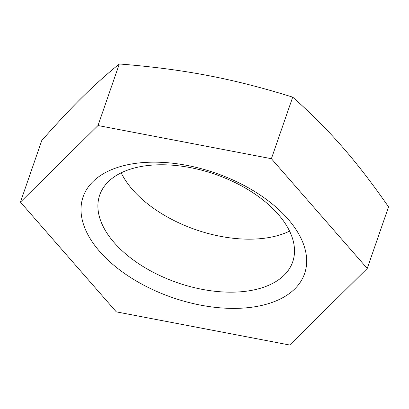 <?xml version="1.0" encoding="UTF-8"?>
<svg xmlns="http://www.w3.org/2000/svg" width="409" height="409" viewBox="0 0 409 409"><rect width="100%" height="100%" fill="white"/><g stroke="black" fill="none" stroke-linecap="round" stroke-linejoin="round"><path stroke-width="0.61" d="M114.208 242.655A102.117 57.398 -160.9 0 0 215.354 291.32A102.117 57.398 -160.9 0 0 292.696 261.883A102.117 57.398 -160.9 0 0 250.835 191.371A102.117 57.398 -160.9 0 0 141.959 166.366A102.117 57.398 -160.9 0 0 99.704 195.057A102.117 57.398 -160.9 0 0 114.208 242.655M131.591 163.994A117.204 65.88 19.1 0 1 306.464 256.821A117.204 65.88 19.1 0 1 143.472 285.017A117.204 65.88 19.1 0 1 131.591 163.994M289.567 231.121A102.117 57.398 19.1 0 1 132.562 189.648A102.117 57.398 19.1 0 1 121.187 172.813M367.236 268.447L388.55 206.888C372.584 183.846 357.195 163.866 342.384 146.954C327.594 129.97 311.034 113.365 292.706 97.143C262.869 87.802 234.556 80.583 207.762 75.496C180.998 70.338 151.514 66.498 119.316 63.978C106.621 74.264 94.285 85.338 82.296 97.204C70.328 108.993 56.82 123.446 41.764 140.553L20.45 202.112L98.002 125.532L271.392 158.702L367.236 268.447L289.684 345.022L116.294 311.857L20.45 202.112M292.706 97.143L271.392 158.702M119.316 63.978L98.002 125.532"/></g></svg>

